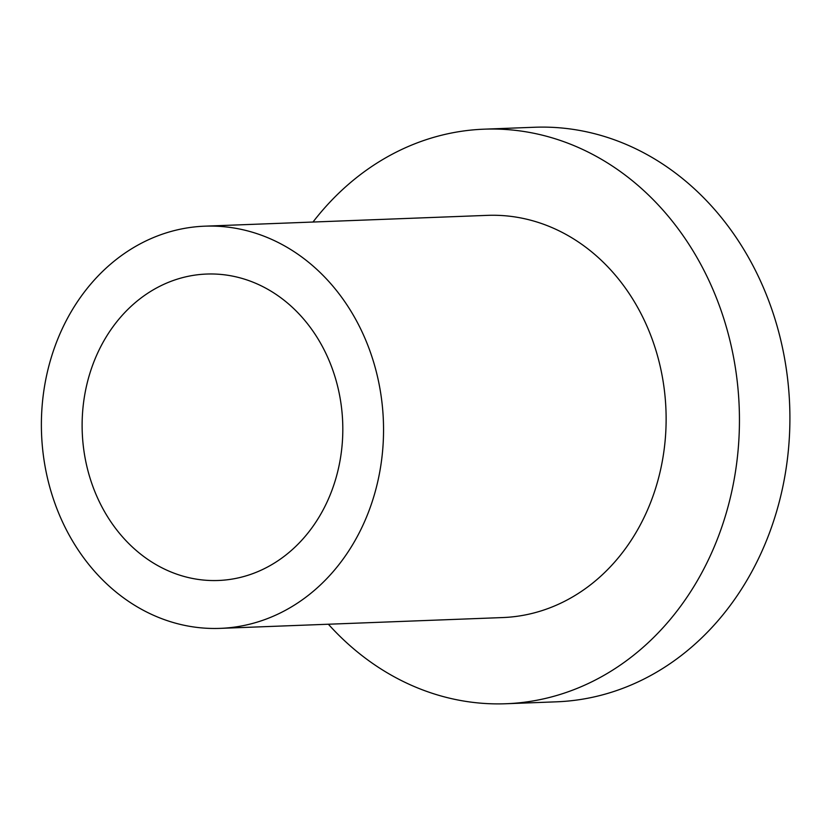 <?xml version="1.0" encoding="UTF-8"?>
<svg xmlns="http://www.w3.org/2000/svg" width="831" height="831" viewBox="0 0 831 831"><rect width="100%" height="100%" fill="white"/><g stroke="black" fill="none" stroke-linecap="round" stroke-linejoin="round"><path stroke-width="1.25" d="M328.37 624.226A287.495 244.335 -92.2 0 0 506.027 703.743L556.49 701.821A287.495 244.335 -92.2 0 0 789.45 435.776A287.495 244.335 -92.2 0 0 534.52 127.257L484.058 129.179A287.495 244.335 -92.2 0 0 312.996 222.033M506.027 703.743A287.495 244.335 -92.2 0 0 738.988 437.708A287.495 244.335 -92.2 0 0 484.058 129.179M220.153 628.371L502.734 617.558A201.247 171.041 -92.2 0 0 665.808 431.341A201.247 171.041 -92.2 0 0 487.361 215.364L204.769 226.177A201.247 171.041 -92.2 0 0 41.55 433.803A201.247 171.041 -92.2 0 0 220.153 628.371A201.247 171.041 -92.2 0 0 383.226 442.144A201.247 171.041 -92.2 0 0 204.769 226.177M82.362 415.936A153.33 130.311 87.8 0 1 206.597 274.053A153.33 130.311 87.8 0 1 342.684 422.293A153.33 130.311 87.8 0 1 218.324 580.485A153.33 130.311 87.8 0 1 82.362 415.936"/></g></svg>
